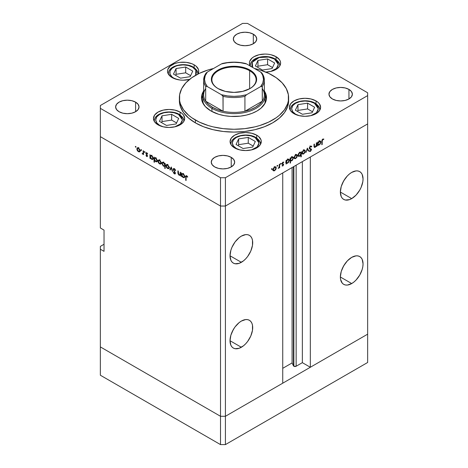 <?xml version="1.0" encoding="UTF-8"?>
<svg xmlns="http://www.w3.org/2000/svg" width="468" height="468" viewBox="0 0 468 468"><rect width="100%" height="100%" fill="white"/><g stroke="black" fill="none" stroke-linecap="round" stroke-linejoin="round"><path stroke-width="0.7" d="M367.649 334.17L225.418 416.286L220.51 416.286L100.351 346.911L100.351 375.225L100.351 246.39L104.031 244.267L100.351 246.39L100.351 346.911L220.51 416.286L100.351 346.911L220.51 416.286L220.51 444.6L100.351 375.225L220.51 444.6L220.51 206.037L100.351 136.662L100.351 227.98L100.351 136.662L220.51 206.037L100.351 136.662L220.51 206.037L220.51 416.286L225.418 416.286L220.51 416.286L225.418 416.286L225.418 444.6L220.51 444.6L225.418 444.6L225.418 206.037L220.51 206.037L220.51 177.723L100.351 108.348L100.351 136.662L100.351 108.348L220.51 177.723L225.418 177.723L225.418 206.037L282.736 172.944L225.418 206.037L220.51 206.037L225.418 206.037L367.649 123.921L367.649 334.17L225.418 416.286L225.418 206.037L367.649 123.921L310.325 157.014L367.649 123.921L367.649 95.607L225.418 177.723L367.649 95.607L367.649 92.775L247.49 23.4L367.649 92.775L367.649 362.484L225.418 444.6L367.649 362.484L367.649 334.17L310.325 367.263L310.325 157.014L310.325 367.263L302.357 362.659L296.145 366.245L293.857 366.245L293.857 166.526L293.857 366.245L293.436 365.83A1.62 0.936 0 0 0 293.857 366.245A1.62 0.936 0 0 0 296.145 366.245L296.145 165.204L296.145 366.245L302.357 362.659L302.357 161.618L302.357 362.659L310.325 367.263L367.649 334.17M342.845 182.456A16.041 9.261 120 0 0 344.629 179.361L342.845 182.456M351.708 198.607L340.365 192.055L341.23 196.572L342.278 198.227L343.688 199.397L345.407 200.035L349.497 199.631L351.708 198.607L356.049 195.103L359.728 190.137L361.138 187.34L362.829 181.642L363.051 178.963L362.185 174.447L361.138 172.786L359.728 171.616A16.041 9.261 -60 0 1 362.185 184.468A16.041 9.261 -60 0 1 351.708 198.607A16.041 9.261 -60 0 1 343.688 199.397A16.041 9.261 -60 0 1 341.23 186.545A16.041 9.261 -60 0 1 351.708 172.411A16.041 9.261 -60 0 1 359.728 171.616L358.008 170.984L356.049 170.902L351.708 172.411L349.497 173.944L347.367 175.915L343.688 180.876L341.23 186.545L340.365 192.055L351.708 198.607M342.845 267.404A16.041 9.261 120 0 0 344.629 264.309L342.845 267.404M351.708 283.555L340.365 277.003L340.581 279.437L342.278 283.175L343.688 284.345L345.407 284.983L347.367 285.065L351.708 283.555L353.919 282.023L356.049 280.051L359.728 275.085L362.185 269.422L362.829 266.59L363.051 263.911L362.185 259.395L361.138 257.739L359.728 256.569L358.008 255.932L356.049 255.85L351.708 257.359A16.041 9.261 -60 0 1 359.728 256.563A16.041 9.261 -60 0 1 362.185 269.422A16.041 9.261 -60 0 1 351.708 283.555A16.041 9.261 -60 0 1 343.688 284.345A16.041 9.261 -60 0 1 341.23 271.493A16.041 9.261 -60 0 1 351.708 257.359L347.367 260.863L343.688 265.824L341.23 271.493L340.365 277.003L351.708 283.555M232.491 331.116A16.041 9.261 120 0 0 234.281 328.015L232.491 331.116M241.359 347.262L230.016 340.716L230.876 345.226L231.929 346.887L233.339 348.057L235.053 348.695L239.142 348.291L243.571 345.735L245.694 343.764L247.66 341.418L250.789 336.001L252.48 330.303L252.48 325.19L251.837 323.107L250.789 321.446L249.374 320.276A16.041 9.261 -60 0 1 251.837 333.128A16.041 9.261 -60 0 1 241.359 347.262A16.041 9.261 -60 0 1 233.339 348.057A16.041 9.261 -60 0 1 230.876 335.205A16.041 9.261 -60 0 1 241.359 321.071A16.041 9.261 -60 0 1 249.374 320.276L247.66 319.638L245.694 319.562L241.359 321.071L239.142 322.598L235.053 326.916L233.339 329.536L230.876 335.205L230.016 340.716L241.359 347.262M232.491 246.168A16.041 9.261 120 0 0 234.281 243.067L232.491 246.168M241.359 262.314L230.016 255.768L230.876 260.278L231.929 261.94L233.339 263.11L235.053 263.747L239.142 263.344L243.571 260.787L245.694 258.81L247.66 256.47L250.789 251.053L252.48 245.349L252.48 240.242L251.837 238.159L250.789 236.498L249.374 235.328A16.041 9.261 -60 0 1 251.837 248.18A16.041 9.261 -60 0 1 241.359 262.314A16.041 9.261 -60 0 1 233.339 263.11A16.041 9.261 -60 0 1 230.876 250.257A16.041 9.261 -60 0 1 241.359 236.124A16.041 9.261 -60 0 1 249.374 235.328L247.66 234.69L245.694 234.614L241.359 236.124L239.142 237.65L235.053 241.968L231.929 247.385L230.876 250.257L230.016 255.768L241.359 262.314M293.436 166.766L293.436 365.83L292.09 362.928L282.736 368.322L292.09 362.928L292.09 167.544L292.09 362.928L293.436 365.83L293.436 166.766M282.736 383.193L225.418 416.286L282.736 383.193L282.736 172.944L282.736 383.193M104.031 251.345L100.351 249.222L104.031 251.345L104.031 230.104L104.031 251.345M100.351 227.98L104.031 230.104L100.351 227.98M203.369 104.025A31.21 18.018 180 0 1 202.79 100.561L202.936 98.795M202.79 95.296A32.514 18.773 0 0 0 201.579 99.146M264.04 90.546L265.888 94.068L266.514 97.73L265.888 101.392L265.11 103.176L261.033 108.155L256.99 111.004L252.065 113.338L246.443 115.069L240.341 116.14L230.812 116.409L224.564 115.69L218.673 114.286L211.009 111.004A32.514 18.773 180 0 1 201.486 97.73A32.514 18.773 180 0 1 203.656 90.991M195.378 122.862A54.621 31.537 0 0 0 254.902 129.694A54.621 31.537 0 0 0 288.621 100.561L287.568 106.71L284.462 112.63L279.414 118.082L272.622 122.862L264.344 126.781L254.902 129.694L244.659 131.49L234 132.093L223.341 131.49L213.098 129.694L203.656 126.781L195.378 122.862L188.586 118.082L183.538 112.63L180.432 106.71L179.379 100.561A54.621 31.537 0 0 0 195.378 122.862L195.378 120.024L195.378 122.862M272.622 75.43A54.621 31.537 180 0 1 288.621 97.73A54.621 31.537 180 0 1 254.902 126.863A54.621 31.537 180 0 1 195.378 120.024A54.621 31.537 180 0 1 179.379 97.73A54.621 31.537 180 0 1 213.519 68.492L208.254 69.919L199.35 73.353L191.775 77.723L185.831 82.865L181.73 88.575L179.642 94.635L179.642 100.819L180.432 103.878L183.538 109.799L188.586 115.251L191.775 117.737L199.35 122.107L208.254 125.541L213.098 126.863L223.341 128.659L234 129.262L244.659 128.659L254.902 126.863L259.746 125.541L268.65 122.107L276.225 117.737L279.414 115.251L284.462 109.799L287.568 103.878L288.358 100.819L288.358 94.635L286.27 88.575L282.169 82.865L276.225 77.723L268.65 73.353L259.746 69.919L254.481 68.492A54.621 31.537 180 0 1 272.622 75.43M316.04 100.93L316.04 103.767L316.04 100.93L317.983 102.299L319.422 103.855L320.615 107.301L319.422 110.752L316.04 113.677L310.98 115.625L305.007 116.316L299.034 115.625L293.974 113.677A15.608 9.009 180 0 1 289.399 107.301A15.608 9.009 180 0 1 299.034 98.982A15.608 9.009 180 0 1 316.04 100.93A15.608 9.009 180 0 1 320.615 107.301A15.608 9.009 180 0 1 310.98 115.625A15.608 9.009 180 0 1 293.974 113.677L290.587 110.752L289.399 107.301L290.587 103.855L293.974 100.93L299.034 98.982L305.007 98.292L310.98 98.982L316.04 100.93M256.716 135.182L256.716 138.019L256.716 135.182L258.658 136.551L260.986 139.797L261.284 141.558L260.097 145.004L256.716 147.929L251.649 149.877L245.682 150.567L239.71 149.877L234.643 147.929A15.608 9.009 180 0 1 230.075 141.558A15.608 9.009 180 0 1 239.71 133.234A15.608 9.009 180 0 1 256.716 135.182A15.608 9.009 180 0 1 261.284 141.558A15.608 9.009 180 0 1 251.649 149.877A15.608 9.009 180 0 1 234.643 147.929L231.262 145.004L230.075 141.558L231.262 138.107L234.643 135.182L239.71 133.234L245.682 132.543L251.649 133.234L256.716 135.182M180.098 112.092L180.098 114.929L180.098 112.092L182.04 113.461L183.485 115.017L184.673 118.462L183.485 121.914L180.098 124.839L175.038 126.787L169.065 127.477L163.092 126.787L158.032 124.839A15.608 9.009 180 0 1 153.457 118.462A15.608 9.009 180 0 1 163.092 110.144A15.608 9.009 180 0 1 180.098 112.092A15.608 9.009 180 0 1 184.673 118.462A15.608 9.009 180 0 1 175.038 126.787A15.608 9.009 180 0 1 158.032 124.839L154.645 121.914L153.457 118.462L154.645 115.017L158.032 112.092L163.092 110.144L169.065 109.453L175.038 110.144L180.098 112.092M194.15 64.812L194.15 67.649L194.15 64.812L196.092 66.175L198.42 69.428L198.724 71.183L197.905 74.061A15.608 9.009 180 0 0 198.724 71.183A15.608 9.009 180 0 0 194.15 64.812A15.608 9.009 180 0 0 177.144 62.858A15.608 9.009 180 0 0 167.509 71.183L167.807 69.428L170.141 66.175L174.447 63.689L177.144 62.858L180.069 62.343L186.159 62.343L191.786 63.689L194.15 64.812M172.084 77.553A15.608 9.009 180 0 1 167.509 71.183L167.807 72.938L170.141 76.19L174.447 78.677L180.069 80.022L183.117 80.192L189.569 79.384A15.608 9.009 180 0 1 172.084 77.553M276.05 56.698L276.05 59.535L276.05 56.698L279.431 59.623L280.32 61.314L280.619 63.069L280.32 64.83L279.431 66.52L276.05 69.439L273.681 70.563L270.984 71.393L265.754 72.072A15.608 9.009 180 0 0 280.619 63.069A15.608 9.009 180 0 0 276.05 56.698A15.608 9.009 180 0 0 259.038 54.744A15.608 9.009 180 0 0 249.409 63.069L249.707 61.314L252.036 58.067L253.978 56.698L259.038 54.744L265.011 54.06L268.059 54.235L270.984 54.744L276.05 56.698M250.292 66.064A14.736 8.512 180 0 1 250.275 65.619L250.292 66.064A15.608 9.009 180 0 1 249.409 63.069L250.596 66.52M135.603 102.153L135.603 111.712L131.806 113.174L127.325 113.689L122.85 113.174L119.053 111.712A11.706 6.757 180 0 1 115.625 106.932A11.706 6.757 180 0 1 122.85 100.69A11.706 6.757 180 0 1 135.603 102.153L138.142 104.346L139.031 106.932L138.142 109.518L135.603 111.712L135.603 102.153A11.706 6.757 180 0 1 139.031 106.932A11.706 6.757 180 0 1 131.806 113.174A11.706 6.757 180 0 1 119.053 111.712L116.514 109.518L115.625 106.932L116.514 104.346L119.053 102.153L122.85 100.69L127.325 100.175L131.806 100.69L135.603 102.153M348.947 89.411L348.947 98.97L345.15 100.433L340.675 100.948L336.194 100.433L332.397 98.97A11.706 6.757 180 0 1 328.969 94.191A11.706 6.757 180 0 1 336.194 87.949A11.706 6.757 180 0 1 348.947 89.411L351.486 91.605L352.375 94.191L351.486 96.777L348.947 98.97L348.947 89.411A11.706 6.757 180 0 1 352.375 94.191A11.706 6.757 180 0 1 345.15 100.433A11.706 6.757 180 0 1 332.397 98.97L329.858 96.777L328.969 94.191L329.858 91.605L332.397 89.411L336.194 87.949L340.675 87.434L345.15 87.949L348.947 89.411M231.239 157.371L231.239 166.924L227.442 168.392L222.967 168.907L218.486 168.392L214.689 166.924A11.706 6.757 180 0 1 211.261 162.144A11.706 6.757 180 0 1 218.486 155.903A11.706 6.757 180 0 1 231.239 157.371L233.778 159.559L234.667 162.144L233.778 164.73L231.239 166.924L231.239 157.371A11.706 6.757 180 0 1 234.667 162.144A11.706 6.757 180 0 1 227.442 168.392A11.706 6.757 180 0 1 214.689 166.924L212.15 164.73L211.261 162.144L212.15 159.559L214.689 157.371L218.486 155.903L222.967 155.388L227.442 155.903L231.239 157.371M253.311 34.193L253.311 43.752L249.514 45.215L245.033 45.729L240.558 45.215L236.761 43.752A11.706 6.757 180 0 1 233.333 38.973A11.706 6.757 180 0 1 240.558 32.731A11.706 6.757 180 0 1 253.311 34.193L255.85 36.387L256.739 38.973L255.85 41.558L253.311 43.752L253.311 34.193A11.706 6.757 180 0 1 256.739 38.973A11.706 6.757 180 0 1 249.514 45.215A11.706 6.757 180 0 1 236.761 43.752L234.222 41.558L233.333 38.973L234.222 36.387L236.761 34.193L240.558 32.731L245.033 32.216L249.514 32.731L253.311 34.193M180.203 174.429L179.139 174.769L178.326 173.593L178.285 171.036L177.899 170.814L177.899 172.663L178.285 172.44L177.899 172.663L179.069 175.178L180.648 174.927L180.262 175.149L180.648 176.026L180.648 172.405L180.262 172.183L180.648 172.405L180.648 176.026L180.262 175.149L179.741 175.377L178.753 174.944L177.992 173.686L177.899 170.814L178.285 171.036L178.729 174.441L179.496 174.909L180.057 174.722L180.262 172.183L179.923 174.833L181.151 174.125M173.552 169.527L174.775 168.948L174.394 169.17L175.699 170.498L174.394 168.661L173.511 168.568L173.166 169.299L174.324 168.626L173.172 169.164L173.54 168.55L174.16 168.55L175.471 169.954L175.699 170.498L175.336 170.539L174.394 169.17L173.558 169.422L175.284 172.645L175.243 173.868L174.19 173.739L173.219 172.359L173.569 172.253L174.523 173.429L175.038 173.107L173.166 169.299L175.038 173.107L174.406 173.371L173.569 172.253L173.219 172.359L174.365 173.856L175.137 173.95L175.424 173.312L173.552 169.527L174.441 168.691M171.241 166.971L172.727 171.452L172.306 171.206L171.27 167.971L170.229 170.007L169.808 169.767L171.241 166.971L169.808 169.767L170.229 170.007L171.27 167.971L172.306 171.206L172.727 171.452L171.241 166.971M169.205 167.597L168.527 168.749L166.924 168.018L166.064 166.473L166.228 164.835L166.813 164.555L167.737 164.894L169.083 166.807L169.205 167.597L167.579 164.794L166.45 164.654L165.959 165.725L166.386 167.257L167.579 168.544L168.772 168.632L169.205 167.597M161.226 162.993L160.547 164.145L158.95 163.414L158.09 161.869L158.254 160.231L158.833 159.951L159.763 160.29L161.109 162.203L161.226 162.993L159.6 160.191L158.471 160.05L157.979 161.115L158.412 162.653L159.6 163.935L160.799 164.028L161.226 162.993M150.333 157.851L150.333 158.523L149.947 158.301L149.947 154.68L150.333 155.528L151.252 155.405L152.24 156.078L153.223 158.02L153.124 159.056L152.509 159.535L150.883 158.728L150.333 157.851L151.603 159.319L152.784 159.43L153.247 158.406L151.614 155.575L150.333 155.528L149.947 154.68L149.947 158.301L150.333 158.523L150.333 157.851M135.673 146.373L135.925 147.221L135.34 146.753L135.673 146.373L135.31 146.578L135.673 147.198L136.03 146.993L135.673 147.198L136.03 146.993L135.673 146.373L135.31 146.578M140.102 150.795L139.423 151.948L137.82 151.217L136.96 149.672L137.124 148.034L137.703 147.753L138.633 148.093L139.979 150.006L140.102 150.795L138.475 147.993L137.346 147.853L136.855 148.918L137.282 150.456L138.475 151.737L139.669 151.831L140.102 150.795M141.225 149.579L141.482 150.433L140.897 149.959L141.225 149.579L140.868 149.789L141.225 150.404L141.588 150.199L141.225 150.404L141.588 150.199L141.225 149.579L140.868 149.789M143.179 150.772L143.565 150.994L143.565 154.615L143.179 153.861L142.652 154.101L142.079 153.697L143.079 153.305L143.179 150.772L143.114 153.194L142.079 153.697L143.179 153.861L143.565 154.615L143.565 150.994L143.179 150.772M144.694 151.579L144.945 152.433L144.36 151.96L144.694 151.579L144.337 151.79L144.694 152.404L145.051 152.199L144.694 152.404L145.051 152.199L144.694 151.579L144.337 151.79M146.736 156.505L147.525 156.014L146.893 156.581L145.934 155.528L147.133 155.903L145.911 153.621L145.94 152.942L146.443 152.662L147.695 153.802L146.613 153.171L146.262 153.516L147.525 156.014L146.262 153.516L146.817 153.252L147.438 153.99L147.695 153.802L146.794 152.796L146.145 152.72L145.876 153.311L147.139 155.826L146.736 156.06L145.934 155.528L146.736 156.505L147.525 156.049L146.736 156.505L147.285 156.575M154.405 160.173L154.405 162.332L154.019 162.109L154.019 157.026L154.405 157.88L155.323 157.757L156.312 158.424L157.289 160.372L157.195 161.407L156.581 161.887L154.955 161.056L154.405 160.173L155.674 161.671L156.856 161.782L157.318 160.752L155.686 157.927L154.405 157.88L154.019 157.026L154.019 162.109L154.405 162.332L154.405 160.173M164.8 163.923L164.8 163.256L165.186 163.478L165.186 168.562L164.8 168.34L164.8 166.216L163.203 165.982L161.893 163.566L162.08 162.601L162.735 162.226L164.555 163.467L163.537 162.46L162.355 162.343L161.887 163.373L163.525 166.198L164.8 166.216L164.8 168.34L165.186 168.562L165.186 163.478L164.8 163.256L164.8 163.923L165.186 163.701L164.8 163.923M181.912 176.085L181.912 176.752L181.531 176.53L181.531 172.908L181.912 173.757L182.83 173.64L183.825 174.307L184.801 176.249L184.339 177.676L182.637 177.138L181.912 176.085L183.181 177.553L184.363 177.664L184.831 176.635L183.193 173.809L181.912 173.757L181.531 172.908L181.531 176.53L181.912 176.752L181.912 176.085M186.691 176.272L186.118 176.606L186.094 180.502L185.708 180.279L185.767 176.067L186.58 175.711L187.744 176.945L187.516 177.196L186.691 176.272L187.516 177.196L187.744 176.945L186.709 175.775L186.007 175.681L185.708 180.279L186.094 180.502L186.094 177.208L187.071 176.05L186.293 176.237L186.884 175.892M316.362 142.91L316.748 142.687L316.748 146.308L316.362 146.531L316.362 145.881L315.344 147.174L314.361 147.391L313.999 144.279L314.379 144.056L314.525 146.8L315.327 146.747L316.274 145.343L316.362 142.91L316.304 145.226L315.233 146.8L314.426 146.554L314.379 144.056L313.999 144.279L313.999 146.127L314.35 147.385L315.169 147.285L316.362 145.881L316.362 146.531L316.748 146.308L316.748 142.687L316.362 142.91M309.354 148.04L311.518 149.631L311.279 149.017L309.272 148.099L309.804 148.403L309.313 147.812L309.652 148.005L310.489 146.683L310.108 146.461L311.431 146.964L311.793 146.502L310.489 146.174L309.266 148.221L309.5 147.297L310.699 146.069L311.793 146.502L311.431 146.964L310.413 146.73L309.67 147.818L309.857 148.45L311.507 149.438L310.565 151.334L309.319 151.222L309.67 150.714L310.734 150.696L311.056 149.567L309.6 148.959L309.266 148.221L309.699 149.023L311.138 149.877L310.506 150.866L309.67 150.714L309.319 151.222L309.623 151.462M307.341 148.122L308.827 150.883L308.406 151.123L307.365 149.087L305.908 152.568L307.341 148.122L305.908 152.568L307.365 149.087L308.406 151.123L308.827 150.883L307.341 148.122M302.486 154.013L303.679 153.919L303.2 153.639L303.679 153.919L304.873 152.632L305.306 151.1L304.826 150.819L305.3 151.275L304.756 152.837L303.024 154.147L302.299 153.837L302.059 152.972L302.527 151.369L303.679 150.169L304.832 150.041L305.306 151.1L304.814 150.029L303.679 150.169L302.059 152.972L302.55 154.048M294.512 158.617L295.7 158.523L295.22 158.248L295.7 158.523L296.893 157.236L297.326 155.704L296.847 155.429L297.32 155.885L296.776 157.441L295.051 158.757L294.325 158.441L294.079 157.576L295.08 155.265L296.022 154.621L296.852 154.645L297.326 155.704L296.835 154.639L295.7 154.779L294.079 157.576L294.571 158.652M286.434 163.145L287.703 163.145L287.241 162.876L287.703 163.145L289.347 160.331L288.855 160.044L289.347 160.331L288.873 159.272L287.715 159.389L286.434 160.816L286.047 160.594L286.434 160.816L286.434 160.191L286.047 160.413L286.047 164.034L286.434 163.812L286.047 162.922L286.434 163.145L286.047 164.034L286.047 160.413L286.434 160.191L286.434 160.816L288.341 159.161L289.318 159.974L288.61 162.308L287.516 163.238L286.615 163.285M271.826 168.562L272.16 168.942L271.575 169.41L271.686 168.673L271.469 169.182L271.826 169.387L272.183 168.767L271.826 168.562L272.183 168.767M273.435 170.779L274.628 170.691L274.149 170.41L274.628 170.691L275.822 169.398L276.255 167.866L275.775 167.591L276.249 168.047L275.705 169.609L273.979 170.919L273.253 170.609L273.008 169.744L273.482 168.141L274.628 166.941L275.781 166.813L276.255 167.866L275.763 166.801L274.628 166.941L273.008 169.744L273.499 170.82M277.384 165.35L277.711 165.731L277.126 166.204L277.243 165.461L277.027 165.97L277.384 166.181L277.74 165.561L277.384 165.35L277.74 165.561M279.279 164.321L279.665 164.098L279.665 167.719L279.279 167.942L279.279 167.409L278.179 168.515L279.133 167.134L279.279 164.321L279.209 166.819L278.179 168.515L279.279 167.409L279.279 167.942L279.665 167.719L279.665 164.098L279.279 164.321M280.794 163.385L281.128 163.765L280.543 164.233L280.654 163.496L280.437 164.005L280.794 164.209L281.151 163.589L280.794 163.385L281.151 163.589M282.257 163.361L283.626 164.549L283.07 165.783L282.029 165.9L283.239 164.789L282.122 164.221L281.993 163.531L282.713 162.291L283.707 162.08L282.362 163.443L283.626 164.549L282.362 163.507L283.702 162.08M290.505 160.764L291.775 160.793L291.312 160.53L291.775 160.793L293.418 157.979L292.927 157.693L293.418 157.979L292.945 156.92L291.786 157.037L290.505 158.465L290.119 158.242L290.505 158.465L290.505 157.839L290.119 158.061L290.119 163.145L290.505 162.922L290.505 160.764L290.119 160.542L290.505 160.764L290.505 162.922L290.119 163.145L290.119 158.061L290.505 157.839L290.505 158.465L292.412 156.815L293.389 157.622L292.681 159.962L291.681 160.846L290.698 160.91M300.901 152.509L299.637 152.504L297.987 155.323L298.461 156.376L299.625 156.259L299.14 155.979L299.625 156.259L300.655 154.662L300.901 156.92L301.287 156.698L300.901 156.476L301.287 156.698L301.287 151.614L300.901 152.509L300.526 152.293L300.901 152.509L301.287 151.614L301.287 156.698L300.901 156.92L300.901 154.803L299.713 156.207L298.467 156.382L297.987 155.323L298.473 153.715L299.637 152.504L300.725 152.369M318.012 144.91L319.281 144.91L318.819 144.647L319.281 144.91L320.931 142.096L320.44 141.81L320.931 142.096L320.451 141.038L319.293 141.155L318.012 142.588L317.626 142.366L318.012 142.588L318.012 141.956L317.626 142.178L317.626 145.8L318.012 145.577L317.626 144.688L318.012 144.91L317.626 145.8L317.626 142.178L318.012 141.956L318.012 142.588L319.919 140.932L320.902 141.745L320.188 144.08L319.094 145.01L318.199 145.051M322.785 139.581L322.23 140.464L322.195 144.501L321.808 144.723L321.949 140.113L322.809 139.06L323.844 139.037L323.616 139.546L322.785 139.581L323.616 139.546L323.844 139.037L322.809 139.06L321.808 141.377L321.808 144.723L322.195 144.501L322.195 141.201L321.814 140.985L322.195 141.201L322.785 139.581L322.417 139.365L322.785 139.581M100.351 105.516L242.582 23.4L100.351 105.516L100.351 108.348L100.351 105.516M247.49 23.4L242.582 23.4L247.49 23.4M225.418 177.723L220.51 177.723L220.51 206.037L225.418 206.037L225.418 177.723M179.437 99.146A54.621 31.537 0 0 0 179.379 100.561L179.379 97.73M264.344 90.991A32.514 18.773 180 0 1 266.514 97.73A32.514 18.773 180 0 1 246.443 115.069A32.514 18.773 180 0 1 211.009 111.004L205.329 106.575L202.112 101.392L201.486 97.73L201.644 95.887L202.112 94.068L203.96 90.546M265.11 95.109L266.421 99.146A32.514 18.773 0 0 0 265.21 95.296M202.89 95.109L201.644 98.719M265.063 98.795L265.063 102.328L264.613 104.077M203.387 104.077L202.79 100.561L202.79 95.607A31.21 18.018 180 0 1 203.656 91.389A31.21 18.018 0 0 0 211.928 108.348A31.21 18.018 0 0 0 249.257 111.326A31.21 18.018 0 0 0 264.344 91.389A31.21 18.018 180 0 1 265.21 95.607A31.21 18.018 180 0 1 245.946 112.256A31.21 18.018 180 0 1 211.928 108.348L211.928 111.513L211.928 108.348A31.21 18.018 180 0 1 202.79 95.607M265.21 95.607L265.21 100.561A31.21 18.018 180 0 1 264.631 104.025M271.469 169.182L271.826 169.387M272.75 170.212L273.406 169.983M274.628 170.247L273.757 170.329L273.043 169.317L273.394 169.515L274.628 167.386L274.277 167.181L275.512 167.281L275.868 168.088L274.874 170.077L275.845 168.381L275.319 167.216L274.154 167.76L273.417 169.223L273.675 170.27L274.628 170.247M277.027 165.97L277.384 166.181M279.279 167.497L279.665 167.719L279.279 167.497M280.437 164.005L280.794 164.209M283.789 162.144L282.894 162.168L281.976 163.747L283.239 164.789L282.116 165.959M282.029 165.9L282.836 165.953L282.204 165.59L282.836 165.953L283.626 164.549L282.379 164.075M282.836 165.508L282.385 165.502M283.035 164.461L281.982 163.853M282.122 164.221L283.134 164.52M282.912 162.601L283.538 162.624M282.034 163.32L282.362 163.507L282.034 163.32M281.993 163.519L282.496 163.812M283.485 164.069L282.467 163.788M282.374 164.128L282.391 163.695M286.434 163.812L286.047 163.589L286.434 163.812M285.93 162.653L286.474 162.437M288.124 159.623L288.001 158.962M287.697 162.7L286.79 162.805L286.047 161.77L286.434 161.992L287.697 159.84L287.352 159.641L288.592 159.746L288.961 160.547L287.943 162.536L288.937 160.84L288.393 159.676L287.451 160.009L286.521 161.384L286.662 162.706L287.697 162.7M290.505 162.922L290.119 162.7L290.505 162.922M289.827 160.308L290.119 160.267M292.196 157.271L292.073 156.616M291.769 160.349L290.862 160.454L290.119 159.418L290.505 159.641L291.769 157.488L291.424 157.289L292.664 157.394L293.032 158.196L292.014 160.185L293.009 158.494L292.465 157.33L291.523 157.657L290.593 159.038L290.733 160.354L291.769 160.349M296.098 154.996L295.981 154.346M293.822 158.049L294.477 157.815M295.7 158.079L294.828 158.161L294.115 157.149L294.466 157.377L295.7 155.218L295.349 155.019L296.583 155.119L296.94 155.92L295.946 157.915L296.917 156.218L296.39 155.048L295.226 155.598L294.559 156.751L294.67 158.032L295.7 158.079M297.771 155.78L298.397 155.551M299.637 152.948L300.55 152.849L300.901 153.656L299.631 155.809L298.742 155.903L298.022 154.902L298.373 155.119L299.637 152.948L299.286 152.744L299.637 152.948L298.379 154.955L298.935 155.973L299.959 155.575L300.813 154.264L300.696 152.966L299.637 152.948M304.077 150.392L303.954 149.737M301.801 153.44L302.451 153.211M303.679 153.475L302.808 153.557L302.094 152.545L302.445 152.744L303.679 150.614L303.328 150.409L304.557 150.509L304.92 151.316L303.925 153.305L304.896 151.609L304.37 150.444L303.205 150.989L302.533 152.147L302.65 153.422L303.679 153.475M308.061 150.444L308.827 150.883L308.061 150.444M311.793 146.502L311.395 146.086M309.892 145.946L311.431 146.964M309.266 148.122L309.804 148.403M309.319 151.222L310.465 151.398L309.559 150.877L310.465 151.398L311.518 149.631L310.29 149.07L310.231 148.561M310.506 150.866L309.67 150.714M309.91 149.169L311.138 149.877M310.851 149.397L309.681 148.725M309.395 148.73L310.278 149.239L309.395 148.73M316.362 146.086L316.748 146.308L316.362 146.086M314.016 146.619L315.169 147.285L314.016 146.619M313.999 145.536L314.379 145.759L313.999 145.536M313.999 146.308L314.426 146.554L313.999 146.308M314.01 146.542L314.636 146.899L314.426 146.554M318.012 145.577L317.626 145.355L318.012 145.577M317.509 144.419L318.053 144.202M319.702 141.389L319.585 140.733M319.275 144.472L318.369 144.571L317.626 143.541L318.012 143.764L319.281 141.611L318.93 141.406L320.17 141.511L320.545 142.313L319.521 144.302L320.521 142.611L319.977 141.447L318.796 141.991L318.105 143.155L318.24 144.472L319.275 144.472M321.808 144.279L322.195 144.501L321.808 144.279M322.791 139.072L323.616 139.546L322.791 139.072M322.587 139.212L323.066 139.493L322.587 139.212M135.673 147.198L136.03 146.993M138.955 151.462L138.475 151.737L139.353 151.375L138.475 151.293L137.241 149.14L137.598 148.333L138.832 148.233L138.464 148.432L139.716 150.567L140.067 150.368L139.353 151.375L139.692 150.275L138.949 148.812L137.785 148.268L136.855 148.918L137.335 148.643L137.516 150.21L138.955 151.462M140.037 151.187L140.359 151.263M138.2 147.56L138.078 148.21M141.225 150.404L141.588 150.199M143.565 154.171L143.179 154.393L143.565 154.171M143.565 153.639L143.179 153.861L143.565 153.639M142.418 154.013L143.565 153.352L142.418 154.013L143.179 153.861M142.377 153.522L142.079 153.697L142.377 153.522M143.114 153.194L142.488 153.609M143.565 151.767L143.179 151.989L143.565 151.767M144.694 152.404L145.051 152.199M147.139 155.809L146.736 156.06M147.326 155.253L147.034 155.423L147.326 155.253M146.882 154.615L146.589 154.791L146.882 154.615M146.782 152.784L145.876 153.311L146.782 152.784M147.145 153.059L146.817 153.252L147.145 153.059M146.262 153.516L146.817 153.252M150.333 158.079L149.947 158.301L150.333 158.079M152.077 159.044L153.211 157.973L152.498 158.968L151.597 158.868L150.333 156.704L150.673 155.908L151.954 155.809L151.603 156.014L152.866 158.184L152.626 157.207L151.48 155.949L150.421 156.201L150.702 157.944L152.077 159.044M154.405 161.887L154.019 162.109L154.405 161.887M156.148 161.396L157.283 160.325L156.569 161.32L155.668 161.22L154.405 159.056L154.744 158.26L156.025 158.161L155.674 158.365L156.938 160.536L156.803 159.828L155.914 158.529L154.773 158.242L154.411 158.915L154.633 160.027L156.148 161.396M156.897 160.963L157.523 161.185M160.079 163.66L159.6 163.935L160.477 163.572L159.606 163.49L158.365 161.337L158.722 160.53L159.957 160.43L159.606 160.635L160.84 162.765L161.191 162.566L160.477 163.572L160.816 162.472L160.079 161.01L158.915 160.465L157.979 161.115L158.459 160.84L158.728 162.56L160.079 163.66M160.828 163.227L161.483 163.461M159.325 159.758L159.208 160.407M165.186 168.117L164.8 168.34L165.186 168.117M165.186 165.994L164.8 166.216L165.186 165.994M163.987 165.929L163.525 166.198L163.987 165.929M162.378 163.092L161.887 163.373L162.378 163.092M163.238 162.016L163.116 162.665M163.537 162.905L164.8 165.069L165.186 164.847L164.461 165.865L163.531 165.76L162.273 163.595L162.636 162.805L163.888 162.706L162.648 162.8L162.297 163.894L163.051 165.379L164.233 165.935L164.713 165.573L164.713 164.461L163.537 162.905M168.059 168.264L167.579 168.544L168.457 168.176L167.579 168.1L166.345 165.941L166.702 165.14L167.936 165.034L167.567 165.233L168.819 167.369L169.17 167.17L168.457 168.182L168.796 167.082L168.059 165.614L166.889 165.069L165.959 165.725L166.438 165.444L166.707 167.164L168.059 168.264M168.808 167.836L169.463 168.065M167.304 164.367L167.187 165.017M170.574 169.322L169.808 169.767L170.574 169.322M175.418 173.248L174.365 173.856L175.418 173.248M175.038 173.107L174.406 173.371M180.648 173.265L180.262 173.488L180.648 173.265M180.642 174.623L180.97 174.669M181.912 176.307L181.531 176.53L181.912 176.307M183.655 177.278L183.181 177.553L184.07 177.208L183.175 177.103L181.912 174.938L182.251 174.143L183.532 174.043L183.181 174.248L184.445 176.413L184.796 176.208L184.082 177.202L184.445 176.413L184.07 175.172L183.181 174.248L182.28 174.125L181.917 174.798L182.14 175.909L183.655 177.278M186.094 180.057L185.708 180.279L186.094 180.057M186.112 176.705L185.708 176.933L186.112 176.705M187.311 176.307L186.972 176.506L187.311 176.307M329.244 93.062L328.951 93.085M274.453 59.038L278.366 64.508L276.407 68.503L270.691 71.464L274.453 69.937L276.114 68.767L278.109 65.988L278.109 62.981L276.114 60.202L274.453 59.038A1.386 0.801 -60 0 1 275.149 58.968A1.386 0.801 120 0 0 274.453 59.038L270.124 57.365L267.62 56.926L262.408 56.926L259.904 57.365L257.593 58.079L253.913 60.202L251.919 62.981L251.919 65.988L252.697 67.468L252.217 62.291L259.091 57.576L268.562 57.055L274.453 59.038M279.729 66.064L279.753 65.619A14.736 8.512 180 0 1 279.729 66.064M275.436 59.6A14.736 8.512 180 0 1 279.753 65.619C280.075 63.584 278.542 61.367 275.149 58.968A1.386 0.801 -60 0 1 275.436 59.6M274.646 62.999L267.591 58.927L257.962 60.413L255.382 65.976L262.431 70.048L272.06 68.556L274.646 62.999L272.06 68.556L262.431 70.048L255.382 65.976L257.962 60.413L257.962 66.193L257.494 67.199L257.962 66.193L257.962 60.413L267.591 58.927L267.591 64.701L257.962 66.193L267.591 64.701L267.591 58.927L274.646 62.999M272.528 67.55L267.591 64.701L272.528 67.55M178.507 114.432L182.415 119.902L180.455 123.903L174.745 126.857L178.507 125.33L180.168 124.166L182.157 121.387L182.415 119.878L181.403 116.93L178.507 114.432A1.386 0.801 -60 0 1 179.197 114.362A1.386 0.801 120 0 0 178.507 114.432L174.172 112.759L169.065 112.174L163.958 112.759L159.623 114.432L156.727 116.93L155.715 119.878L156.727 122.832L159.623 125.33A1.386 0.801 120 0 0 159.366 125.523A1.386 0.801 -60 0 1 159.623 125.33C156.482 123.956 152.767 118.539 159.623 114.432C166.743 110.471 176.126 112.618 178.507 114.432M163.385 126.857L159.623 125.33L163.385 126.857M183.784 121.458L183.801 121.013A14.736 8.512 180 0 1 183.784 121.458M179.49 114.999A14.736 8.512 180 0 1 183.801 121.013C184.129 118.977 182.596 116.76 179.197 114.362A1.386 0.801 -60 0 1 179.49 114.999M154.346 121.458A14.736 8.512 180 0 1 154.329 121.013L154.346 121.458M178.694 118.392L171.645 114.321L162.016 115.812L159.436 121.37L166.485 125.442L176.114 123.95L178.694 118.392L176.114 123.95L166.485 125.442L159.436 121.37L162.016 115.812L162.016 121.586L161.548 122.593L162.016 121.586L162.016 115.812L171.645 114.321L171.645 120.095L162.016 121.586L171.645 120.095L171.645 114.321L178.694 118.392M176.582 122.949L171.645 120.095L176.582 122.949M177.436 79.578L173.675 78.051L172.013 76.881L170.019 74.102L170.019 71.095L172.013 68.316L175.699 66.187L178.004 65.479L183.117 64.888L188.224 65.479L192.559 67.146A1.386 0.801 -60 0 1 193.249 67.082A1.386 0.801 120 0 0 192.559 67.146L195.835 70.258L195.63 75.284M188.797 79.572L189.651 79.32L188.797 79.578M177.436 79.572L173.675 78.051A1.386 0.801 120 0 0 173.417 78.238A1.386 0.801 -60 0 1 173.675 78.051C170.533 76.676 166.819 71.259 173.675 67.146C180.794 63.186 190.178 65.333 192.559 67.146L195.454 69.65L196.209 71.095L196.466 72.598L195.454 75.547M197.841 74.09L197.853 73.733A14.736 8.512 180 0 1 197.841 74.09L197.853 73.733C198.18 71.698 196.642 69.48 193.249 67.082A1.386 0.801 -60 0 1 193.536 67.714A14.736 8.512 180 0 1 197.853 73.733M168.398 74.178A14.736 8.512 180 0 1 168.375 73.733L168.398 74.178M192.746 71.107L185.697 67.041L176.067 68.527L173.488 74.09L180.537 78.156L190.166 76.67L192.746 71.107L190.166 76.67L180.537 78.156L173.488 74.09L176.067 68.527L176.067 74.307L175.599 75.307L176.067 74.307L176.067 68.527L185.697 67.041L185.697 72.815L176.067 74.307L185.697 72.815L185.697 67.041L192.746 71.107M190.634 75.664L185.697 72.815L190.634 75.664M255.119 137.522L259.032 142.992L257.072 146.993L251.363 149.947L255.119 148.42L256.78 147.256L258.775 144.477L258.775 141.465L256.78 138.686L255.119 137.522A1.386 0.801 -60 0 1 255.815 137.452A1.386 0.801 120 0 0 255.119 137.522L250.789 135.849L245.682 135.264L240.57 135.849L236.241 137.522L233.345 140.02L232.327 142.974L233.345 145.922L236.241 148.42A1.386 0.801 120 0 0 235.977 148.613A1.386 0.801 -60 0 1 236.241 148.42C233.099 147.046 229.379 141.628 236.241 137.522C243.354 133.561 252.738 135.708 255.119 137.522M240.002 149.947L236.241 148.42L239.996 149.947M260.401 144.548L260.419 144.103A14.736 8.512 180 0 1 260.401 144.548M256.101 138.089A14.736 8.512 180 0 1 260.419 144.103C260.74 142.067 259.208 139.85 255.815 137.452A1.386 0.801 -60 0 1 256.101 138.089M230.964 144.548A14.736 8.512 180 0 1 230.94 144.103L230.964 144.548M255.312 141.482L248.262 137.411L238.627 138.902L236.047 144.46L243.097 148.531L252.732 147.04L255.312 141.482L252.732 147.04L243.097 148.531L236.047 144.46L238.627 138.902L238.627 144.676L238.165 145.683L238.627 144.676L238.627 138.902L248.262 137.411L248.262 143.19L238.627 144.676L248.262 143.19L248.262 137.411L255.312 141.482M253.194 146.039L248.262 143.19L253.194 146.039M314.449 103.27L318.357 108.74L316.397 112.741L310.688 115.695L314.449 114.169L316.111 113.004L318.1 110.226L318.1 107.213L316.111 104.434L314.449 103.27A1.386 0.801 -60 0 1 315.139 103.2A1.386 0.801 120 0 0 314.449 103.27L310.114 101.597L305.007 101.012L299.894 101.597L295.565 103.27L292.67 105.768L291.658 108.722L292.67 111.671L295.565 114.169A1.386 0.801 120 0 0 295.302 114.362A1.386 0.801 -60 0 1 295.565 114.169C292.424 112.794 288.703 107.377 295.565 103.27C302.685 99.31 312.068 101.457 314.449 103.27M299.327 115.695L295.565 114.169L299.327 115.695M319.726 110.296L319.743 109.851A14.736 8.512 180 0 1 319.726 110.296M315.426 103.837A14.736 8.512 180 0 1 319.743 109.851C320.071 107.816 318.532 105.598 315.139 103.2A1.386 0.801 -60 0 1 315.426 103.837M290.289 110.296A14.736 8.512 180 0 1 290.265 109.851L290.289 110.296M314.636 107.231L307.587 103.159L297.958 104.651L295.378 110.208L302.427 114.28L312.057 112.788L314.636 107.231L312.057 112.788L302.427 114.28L295.378 110.208L297.958 104.651L297.958 110.425L297.49 111.431L297.958 110.425L297.958 104.651L307.587 103.159L307.587 108.933L297.958 110.425L307.587 108.933L307.587 103.159L314.636 107.231M312.525 111.788L307.587 108.933L312.525 111.788M249.631 70.721A22.107 12.765 0 0 0 218.457 70.668A22.107 12.765 0 0 0 218.187 88.668A22.107 12.765 180 0 1 211.893 79.747A22.107 12.765 180 0 1 225.541 67.954A22.107 12.765 180 0 1 249.631 70.721L249.631 88.768L249.631 70.721A22.107 12.765 180 0 1 256.107 79.747A22.107 12.765 180 0 1 249.813 88.668A22.107 12.765 0 0 0 249.631 70.721L250 70.083L249.631 70.721M218 88.563L218 88.563A22.628 13.063 180 0 1 218 70.083A22.628 13.063 180 0 1 250 70.083L252.814 72.066L254.908 74.324L256.195 76.775L256.628 79.326L256.195 81.871L254.908 84.322L252.814 86.58L250 88.563L242.658 91.395L234 92.389L225.342 91.395L218 88.563L215.186 86.58L213.092 84.322L211.805 81.871L211.372 79.326L211.805 76.775L213.092 74.324L215.186 72.066L218 70.083L225.342 67.252L234 66.257L238.417 66.509L242.658 67.252L250 70.083A22.628 13.063 180 0 1 250 88.563A22.628 13.063 180 0 1 218 88.563M262.308 88.587A30.344 17.521 180 0 1 262.308 101.205A30.344 17.521 180 0 1 244.928 111.244A30.344 17.521 180 0 1 223.072 111.244A30.344 17.521 180 0 1 212.542 107.283L211.928 108.348L212.542 107.283L217.45 109.582L223.072 111.244L205.692 101.205L208.564 104.452L212.542 107.283A30.344 17.521 180 0 1 205.692 101.205A30.344 17.521 180 0 1 205.692 88.587M262.308 101.205L244.928 111.244L250.55 109.582L255.458 107.283L259.436 104.452L262.308 101.205L244.928 111.244L244.928 96.373L246.572 94.717L260.664 86.586L262.215 86.147L262.308 101.205A30.344 17.521 0 0 0 264.344 94.899L264.344 80.034A30.344 17.521 180 0 1 262.308 86.34L262.308 101.205M222.979 63.496L221.428 63.929L207.336 72.066L205.236 75.605L204.522 79.326L205.236 83.041L207.336 86.586L221.428 94.717L222.979 96.075L223.072 111.244L205.692 101.205L205.692 86.34L207.336 86.586L221.428 94.717L227.559 95.928L234 96.344L240.441 95.928L246.572 94.717L260.664 86.586L262.764 83.041L263.478 79.326L262.764 75.605L261.881 73.798L260.664 72.066L246.572 63.929L245.021 63.496M262.215 73.423L260.664 72.066L246.572 63.929L240.441 62.718L234 62.302L227.559 62.718L221.428 63.929L207.336 72.066L205.785 73.423M262.308 73.722A30.344 17.521 180 0 1 264.344 80.034A30.344 17.521 0 0 1 262.308 86.34L260.664 86.586A29.478 17.018 180 0 0 260.664 72.066L262.027 73.148M205.861 73.3L203.656 80.034L203.656 94.899A30.344 17.521 0 0 0 205.692 101.205L205.692 86.34A30.344 17.521 180 0 1 203.656 80.034A30.344 17.521 180 0 1 205.692 73.722M223.072 111.244A30.344 17.521 0 0 0 244.928 111.244L244.928 96.373A30.344 17.521 180 0 1 223.072 96.373L223.072 111.244M222.347 63.508L221.428 63.929A29.478 17.018 180 0 1 246.572 63.929L245.647 63.508M203.656 80.034A30.344 17.521 0 0 0 205.692 86.34L207.336 86.586A29.478 17.018 180 0 1 207.336 72.066L205.973 73.148M244.928 96.373L246.572 94.717A29.478 17.018 180 0 1 221.428 94.717L223.072 96.373A30.344 17.521 0 0 0 244.928 96.373M288.621 100.561L288.621 97.73M273.757 170.329L272.534 169.615M275.512 167.281L274.283 166.573M283.093 164.49L281.865 163.782M286.79 162.805L285.562 162.098M288.592 159.746L287.364 159.038M290.862 160.454L289.633 159.746M292.664 157.394L291.435 156.686M294.828 158.161L293.606 157.453M296.583 155.119L295.355 154.411M300.55 152.849L299.327 152.141M298.742 155.903L297.519 155.195M302.808 153.557L301.579 152.849M304.557 150.509L303.334 149.801M310.887 149.421L309.658 148.713M318.369 144.571L317.14 143.863M320.17 141.511L318.942 140.804M137.598 148.333L138.826 147.625M139.353 151.375L140.576 150.667M142.863 153.621L143.565 153.211M147.011 156.09L147.514 155.797M146.408 153.206L146.946 152.896M150.673 155.908L151.901 155.201M152.498 158.968L153.726 158.26M154.744 158.26L155.973 157.552M156.569 161.32L157.798 160.612M158.722 160.53L159.951 159.822M160.477 163.572L161.706 162.864M164.461 165.865L165.69 165.157M162.636 162.805L163.864 162.098M166.702 165.14L167.93 164.432M168.457 168.182L169.679 167.474M174.892 173.441L175.412 173.137M182.251 174.143L183.479 173.435M184.082 177.202L185.305 176.494M279.753 65.619L279.753 66.029M275.149 58.968C266.813 53.849 250.146 57.178 250.275 65.619L250.275 66.029M183.801 121.013L183.801 121.428M179.197 114.362C170.867 109.243 154.2 112.572 154.329 121.013L154.329 121.428M193.249 67.082C184.918 61.963 168.252 65.286 168.375 73.733L168.375 74.143M260.419 144.103L260.419 144.518M255.815 137.452C247.478 132.333 230.812 135.661 230.94 144.103L230.94 144.518M319.743 109.851L319.743 110.267M315.139 103.2C306.809 98.081 290.142 101.41 290.265 109.851L290.265 110.267M222.464 63.478C230.157 61.706 237.843 61.706 245.536 63.478M262.139 73.3L264.344 80.034M249.631 88.774L250 88.563"/></g></svg>
